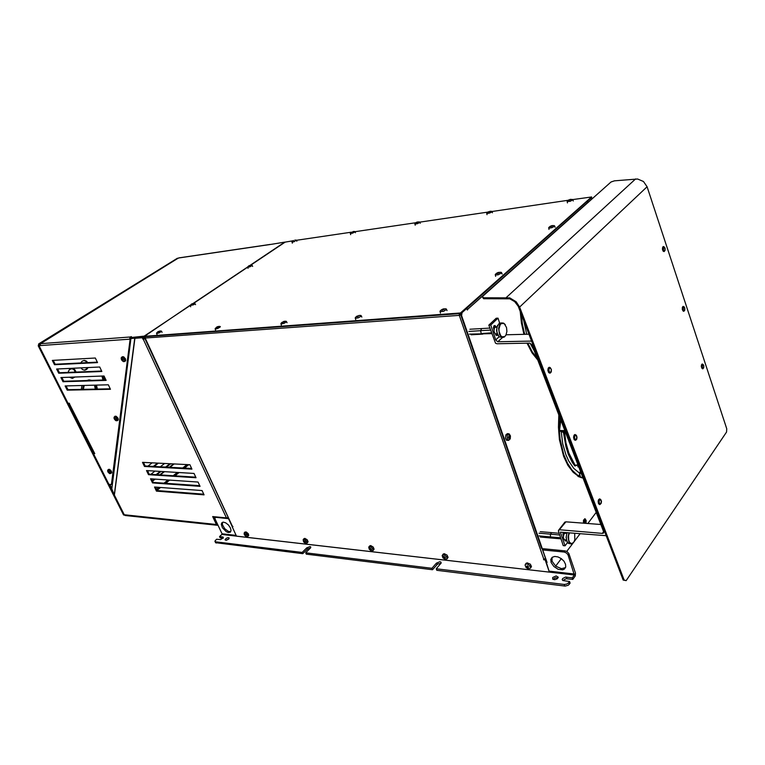 <?xml version="1.0" encoding="UTF-8"?>
<svg xmlns="http://www.w3.org/2000/svg" width="765" height="765" viewBox="0 0 765 765"><rect width="100%" height="100%" fill="white"/><g stroke="black" fill="none" stroke-linecap="round" stroke-linejoin="round"><path stroke-width="1.15" d="M441.013 563.298L437.685 564.006L432.521 569.734L431.948 568.261L436.433 563.126L439.837 561.73L440.975 562.141L441.128 563.05L436.289 568.787L436.863 570.269L565.144 586.086L568.299 585.215L570.135 583.121L569.59 581.505L562.801 580.52L562.17 579.688L562.629 578.493L565.536 577.135L572.277 577.824L572.822 579.43L565.966 578.761L562.868 580.549M558.058 577.824L555.122 577.852L553.085 579.392M552.722 577.499L556.126 575.969L558.211 577.183L557.178 578.78L554.721 579.64L552.703 579.124L552.722 577.499M310.59 547.922L307.75 548.859L302.768 553.717L302.175 552.387L306.794 547.836L310.026 546.593L310.781 546.994L310.638 547.864L305.694 552.808L431.948 568.261M215.529 542.643L302.768 553.717M228.926 538.837L225.905 540.31M223.208 538.149L220.148 537.785L219.565 536.552L223.112 536.982L223.418 537.843L220.559 539.583L216.591 539.21L214.927 541.046L215.558 542.701M228.639 539.134L226.249 540.272L224.996 539.765L226.182 538.331L228.027 537.623L229.223 537.977L228.639 539.134M216.189 543.035L214.975 541.467M569.236 584.355L568.691 582.739L566.76 584.087L564.254 584.441L564.809 586.057M584.594 522.667L583.848 522.772M583.972 520.468L584.661 520.63M572.822 579.43L575.251 575.93L575.433 573.071L568.873 553.583L567.181 551.642L565.153 550.867L564.254 552.062L566.588 553.076L567.974 554.778L574.352 574.974L221.86 534.486L221.993 533.788L236.146 535.404M221.993 533.788L215.051 518.947L215.08 517.685L216.361 516.958M230.351 527.831L231.001 530.288L230.437 532.019L228.333 532.536L226.23 531.704L222.395 527.793L221.276 524.446L221.726 522.849L223.265 522.141L225.78 522.877L228.419 524.991L230.351 527.831M551.096 562.418L550.838 559.435L552.225 557.274L554.759 556.432L557.991 556.92L561.281 558.632L563.987 561.252L565.555 564.245L565.689 567.028L564.369 569.045L562.686 569.791L558.24 569.313L553.822 566.502L551.096 562.418M552.014 557.436L552.005 561.233L555.725 566.186L561.472 568.682L565.469 567.678M222.529 522.275L222.433 524.694L224.671 528.672L228.343 531.379L230.753 531.57M545.808 558.966L545.149 559.894L543.733 559.741L545.455 559.502L549.375 572.105L236.509 536.169L232.044 526.549L232.732 526.291M250.681 265.149L285.182 242.075L293.043 240.803M572.746 199.56L591.555 196.94L460.406 312.962L144.48 336.351L190.523 305.025M144.709 336.686L460.702 313.583L591.622 197.389M585.416 520.879L584.125 520.917L585.139 520.363L585.416 520.879L584.364 520.793M583.389 523.164L583.485 520.19L584.919 518.68L586.21 520.468L585.99 523.365M585.368 520.774L585.942 520.64L585.952 521.52L584.508 521.567L584.317 520.994M584.192 522.294L585.866 522.246L585.952 521.52M585.866 522.246L585.636 523.107L584.948 522.734M584.125 520.917L583.953 522.294L585.913 522.744M585.225 522.485L584.173 522.399M444.264 558.192L445.001 558.651L444.742 557.981L445.526 557.819L443.633 556.318L443.298 557.599L444.264 558.192L444.905 557.389M446.76 556.834L447.028 558.832L445.335 559.397L442.964 557.838L442.218 555.62L443.987 554.74L446.76 556.834M442.878 554.816L444.178 553.678L447.056 555.122L448.08 557.36L446.99 558.89M528.672 566.75L528.261 567.295L528.672 566.75L527.687 566.635L527.343 565.689L526.32 566.989L527.41 567.62L528.013 566.769M530.221 566.196L530.441 568.232L528.548 568.911L526.177 567.601L525.086 565.086L525.737 564.13L527.477 564.035L530.221 566.196M527.41 567.62L528.204 568.108L528.261 567.295M526.913 566.224L527.343 565.689M526.32 566.989L527.477 566.339M525.718 564.14L527.123 562.83L530.336 564.216L531.503 566.597L530.451 568.223M370.537 549.825L371.226 550.265L370.949 549.614L371.647 549.471L369.897 548.056L369.667 549.28L370.537 549.825L371.197 549.05M372.756 548.524L372.985 550.609L371.235 550.857L369.208 549.184L368.768 547.109L370.585 546.679L372.756 548.524M369.38 546.583L370.595 545.569L373.196 547.032L374.104 549.146L373.004 550.59M305.101 542.404L305.694 542.012L304.46 540.721L303.724 541.4L304.709 542.356L305.388 541.61M306.698 541.123L307.052 543.007L305.493 543.36L303.59 541.792L303.103 539.746L304.728 539.392L306.698 541.123M303.743 539.249L304.862 538.34L307.234 539.803L308.066 541.792L306.966 543.15M246.273 534.926L244.943 534.047L244.781 535.022L245.584 535.653L246.359 535.108M247.372 534.467L247.764 536.294L246.273 536.552L244.465 534.888L244.112 533.119L245.575 532.851L247.372 534.467M245.584 535.653L246.196 536.045L246.062 535.376M244.886 532.239L246.225 531.943L248.309 533.779L248.702 535.538L247.659 536.466M460.817 314.425L459.622 315.017L459.65 313.707M543.733 559.741L543.552 559.215L545.646 558.479M543.829 559.244L459.249 315.352L460.846 314.836M145.254 336.801L145.082 337.719M459.316 313.726L459.249 315.352L145.178 338.034L232.254 526.043M584.795 523.27L585.043 522.791M584.03 523.212L584.106 520.181L584.986 519.665L585.713 520.697M585.082 520.391L584.594 519.693M588.056 202.505L587.654 201.119L591.249 197.944L592.32 198.709M564.254 552.062L542.681 549.92L543.599 548.744L542.796 549.107L542.165 548.419L461.591 315.534L462.031 312.627L466.793 308.4L467.702 309.672L467.339 309.997L466.793 308.4M460.96 313.487L461.008 315.582L541.553 548.247L542.768 549.098M587.788 202.744L587.042 201.664M144.709 336.83L144.776 338.331L230.59 522.466M144.968 337.843L144.996 336.973M353.038 231.699L352.139 232.168M354.511 231.47L354.702 232.034L352.655 233.115L350.571 233.526L350.599 232.923M353.153 231.948L351.89 232.436M295.988 240.105L294.535 241.53L292.431 242.094L292.22 241.568M293.014 240.822L293.617 240.468M417.881 222.386L417.461 221.993L416.801 222.711M419.297 221.917L419.593 222.481L417.451 223.638L415.156 224.049L415.223 223.342M417.795 222.137L416.571 222.911M416.284 222.472L417.212 222.089M489.944 211.752L490.021 211.274M491.398 211.283L491.618 212.048L489.562 213.081L487.018 213.502L487.142 212.68M489.868 211.494L488.567 212.316M489.342 211.752L488.481 212.039M488.558 211.695L488.778 212.201M489.552 211.723L488.606 211.685M570.652 199.837L570.661 199.359M570.661 199.541L572.803 199.732L570.317 201.272L567.238 201.606L568.462 200.287M570.575 199.579L569.189 200.449M569.935 199.885L569.103 200.153M568.997 199.847L569.351 200.43M570.135 199.828L569.16 199.789M570.126 199.416L570.661 199.34M218.121 326.808L216.38 327.736L218.121 326.808M219.909 327.257L216.734 328.816L215.118 328.625L215.587 330.145L215.137 328.797L218.063 328.357L220.282 326.54L219.909 327.257M216.705 327.162L215.118 328.625L216.705 327.162M217.729 326.636L218.541 326.454L217.117 326.885L217.939 327.114L217.729 326.636M219.641 326.378L218.388 326.454L219.641 326.378M284.264 322.008L284.111 321.329L283.136 322.161M285.603 321.224L286.301 321.912L284.15 323.327L281.233 323.939L281.463 322.859M284.131 321.673L282.763 322.591M283.853 321.969L283.652 321.501L282.629 322.256M443.987 309.643L444.102 308.85L443.528 308.888L442.094 309.452L442.581 310.035M445.154 308.773L446.253 308.964L446.311 309.672L443.48 311.393L440.171 311.661L441.013 310.15M443.853 309.251L442.285 310.332M441.979 309.691L441.472 309.863L442.141 309.921M443.308 309.576L442.342 309.376M358.775 315.868L357.351 316.002L357.647 316.471M360.172 315.409L361.09 315.591L361.023 316.251L358.336 317.858L355.639 318.259L355.266 317.771L356.012 316.93M358.756 315.868L357.322 316.873M357.341 316.012L356.643 316.433L357.169 316.49M358.364 316.175L357.456 315.974M159.436 331.637L159.589 331.044L158.537 331.733M160.87 330.968L161.243 331.561L159.206 332.832L156.777 333.425L156.844 332.689M159.321 331.379L158.097 332.134M157.733 331.838L158.403 331.455M159.225 331.694L158.47 331.427M251.695 265.149L251.876 265.685L250.174 266.669L248.07 267.243L247.87 266.679M250.212 265.426L249.094 266.124M248.692 265.895L249.409 265.799M249.983 265.646L249.304 265.541M250.538 265.168L251.962 265.197M193.038 303.982L193.086 303.456L192.139 304.097M194.453 303.389L194.845 303.82L193.621 304.719L190.246 305.551L190.667 306.775M192.933 303.743L191.757 304.46M191.384 304.202L192.025 303.829M552.34 226.163L552.359 225.608M553.803 225.618L554.491 226.287L551.976 227.702L549.012 228.113L549.318 226.976M552.254 225.885L550.8 226.813M551.603 226.191L550.704 226.488M550.571 226.144L551.001 226.794M551.489 225.799L550.781 226.077M551.517 225.79L552.359 225.599M499.172 272.981L499.229 272.292L497.757 272.665L497.776 273.507M500.482 272.254L501.429 272.474L501.4 273.124L498.13 274.845L495.433 274.941L496.15 273.621M499.057 272.636L497.527 273.66M497.288 272.876L496.695 273.277L497.403 273.287M498.445 272.962L497.546 272.799M109.921 484.388L114.339 495.089L124.236 514.711L216.371 524.484L212.66 516.595L226.421 517.953L143.275 339.172L144.939 338.694M143.227 337.652L143.705 338.685L142.94 339.191L142.261 337.748L134.774 338.283L114.281 494.926M228.037 517.609L226.421 517.953M144.824 338.436L143.705 338.685M213.645 516.691L217.48 524.312M217.996 525.268L216.371 524.484M217.27 525.306L125.269 515.495L124.236 514.711M104.241 379.536L104.537 379.985M103.112 376.007L103.705 378.484L102.768 379.459M105.36 379.956L104.92 379.268L103.026 380.033L101.984 376.045M103.026 380.023L104.528 378.455L103.944 375.978M94.181 385.216L94.889 385.197M83.462 385.503L82.505 389.385M95.74 385.168L94.707 386.239L95.329 389.098M83.328 389.366L84.284 385.474M71.891 378.293L74.195 377.04M75.333 372.134L73.889 369.629L71.461 368.548M84.246 370.126L85.9 369.409L87.277 367.611M86.98 362.639L85.565 361.109L83.729 360.478M96.486 389.069L95.663 385.244M90.949 380.415L88.625 379.937M81.3 389.414L81.96 385.541M96.457 385.149L97.308 389.05M67.961 372.44L69.347 369.648L72.13 368.501L74.645 369.533L76.156 372.106M75.008 377.011L72.168 378.302L69.51 377.212M80.746 362.954L82.104 361.195L84.207 360.43L86.235 360.975L87.803 362.591M88.099 367.573L86.713 369.371L84.571 370.136L82.543 369.562L80.985 367.898M86.34 380.559L89.276 379.909L91.771 380.387M270.762 244.398L284.723 242.17L250.356 265.187M190.246 305.388L144.212 336.141L129.878 337.661L130.327 338.618L144.623 337.126M130.385 338.608L112.073 483.987L111.403 484.503L130.193 338.321M176.753 259.039L40.555 343.628L130.375 336.944L129.744 338.618M94.114 452.842L69.519 404.044L94.793 453.655L93.416 453.588L94.516 453.1M69.462 403.375L69.175 403.93M42.419 342.471L41.999 342.73M179.039 257.834L177.107 258.876M40.555 343.628L40.086 345.627L39.005 345.704L39.943 345.225M519.617 307.081L516.174 301.793L509.815 297.901L483.432 297.786L482.428 296.514L482.705 297.509L483.709 298.78L509.777 298.866L514.702 301.611L518.23 306.182L623.188 580.052L626.105 580.654L624.106 580.109L519.617 307.081L647.066 186.746L726.75 428.83L726.578 432.072L626.105 580.654M482.428 296.514L611.092 182.013L614.438 180.865L637.637 178.981L643.442 181.496L647.066 186.746M563.308 536.189L562.916 534.066L563.489 532.383M564.857 532.497L565.125 533.167M563.805 534.314L563.269 532.727M566.444 540.348L565.383 541.075L564.532 539.841M493.913 329.658L493.444 327.64L493.98 325.794L495.079 325.469L496.055 326.923M494.506 327.783L493.808 326.053M497.661 334.879L496.485 335.548L495.347 333.923M495.825 335.022L496.131 334.162M606.196 535.691L560.41 532.115L565.019 545.837L567.496 542.576M531.398 340.406L530.728 341.075L531.742 341.314M499.086 336.743L495.73 339.956L497.719 341.754L502.681 337.413M603.633 531.685L602.371 533.406L603.518 533.033L603.7 531.866L531.914 344.642L529.562 343.083L496.954 343.753L495.51 343.236L488.883 325.125L496.236 318.278L498.044 318.164L499.679 323.088L501.008 323.002M565.019 545.837L563.269 545.665L558.345 530.872L565.87 521.797L564.656 522.419M549.815 373.157L548.476 372.306L547.845 370.031L548.371 367.889L549.385 367.305M575.29 440.305L574.037 439.397L573.52 437.131L574.113 435.065L575.089 434.558M599.674 504.575L598.507 503.619L598.096 501.352L598.488 499.736L599.664 498.914M702.643 368.845L701.304 366.712L701.467 364.781L702.26 364.035M683.681 311.307L682.246 309.194L682.361 307.224L683.174 306.411M664.01 251.561L662.978 250.882L662.394 248.931L663.351 246.579M508.476 437.561L510.112 438.23L509.806 436.92L508.926 436.901M510.035 437.599L510.092 435.954L509.232 436.241L509.136 435.39L508.419 437.599M508.897 435.648L509.232 436.241M508.897 437.121L508.438 437.657L508.706 438.441L509.213 438.049L508.61 438.116M508.486 437.781L509.414 437.963L509.586 438.804L510.112 438.23M507.157 438.823L507.243 435.17L509.146 433.87L510.465 435.84L510.293 438.861L508.61 440.372L507.157 438.823M508.515 440.353L506.516 440.219L505.416 437.943L505.923 434.663L507.711 433.688M570.719 543.819L568.271 543.36L566.645 540.817L566.177 536.781L567.104 532.689M567.047 532.689L566.062 537.451L567.181 542.079M568.997 532.851L568.06 537.03L568.988 542.089L571.015 543.896L573.396 542.691M574.725 533.348L574.811 539.813L573.731 542.261L571.551 543.676L569.485 542.184L568.644 539.851L568.615 535.5L569.418 532.889M566.358 540.033L564.293 539.688L563.327 537.546L563.939 534.066L565.488 533.195M502.395 337.365L499.21 336.849L496.944 332.842L496.801 327.439L499.115 323.366L501.61 322.964L499.975 324.293L498.598 328.3L499.516 334.515L500.998 336.61L502.806 337.422L504.403 336.954L505.828 335.242M497.537 325.23L496.514 330.451L498.101 335.596M505.263 324.676L503.523 323.079L501.61 322.964M506.535 327.506L506.889 331.465L505.923 335.06L504.804 336.495L502.022 336.83L500.702 335.682L499.067 331.474L498.952 328.96L500.224 324.666L501.438 323.461L504.25 323.643L506.535 327.506M497.269 334.047L495.127 333.75L493.951 331.235L494.295 328.175L496.102 326.923M520.238 311.269L521.414 323.079L523.891 334.334M526.97 343.141L531.943 352.722L537.833 360.057M578.589 476.519L581.869 477.819L577.977 476.385M558.852 414.869L558.402 427.281L559.435 439.569L563.614 456.275L567.907 465.369L573.128 472.273L578.971 476.652L583.083 478.077M564.513 431.125L565.947 442.696L568.844 453.071L575.098 465.225L577.326 465.034L575.988 465.56L577.326 465.034L577.919 465.713M561.979 431.097L563.948 431.986L563.451 432.368L559.292 430.752L560.63 419.526M563.423 432.359L565.928 446.521L568.252 454.123L572.421 462.596L574.917 466.019L576.064 465.627M580.444 471.192L579.554 473.143L573.75 468.381L568.682 460.951L565.87 454.706L562.734 443.843L561.223 431.603L559.521 430.705L560.812 419.985M561.271 431.221L563.375 431.116L561.271 431.221L563.48 432.215L561.223 431.603M581.859 477.341L580.453 477.188L579.554 475.534L579.554 473.143L580.625 471.67M564.063 432.292L565.029 440.946L567.592 451.57L570.365 458.474L574.878 465.981M564.063 431.125L565 439.952L567.573 450.776L571.465 459.88L575.041 465.828L575.749 465.818M563.91 431.967L563.48 432.215M582.815 477.379L580.549 477.245L580.252 476.318L577.116 474.893L571.971 470.016L567.429 463.093L563.719 454.429L560.085 438.986L559.148 427.769L559.444 416.428M580.252 476.318L579.516 473.401M578.015 464.871L577.843 466.793L578.837 467.013M115.352 419.784L115.936 420.148L116.079 419.354L114.664 418.178L114.683 419.316L115.582 419.622M116.882 418.455L117.361 420.511L116.041 420.74L114.406 419.105L114.052 417.212L115.362 417.011L116.882 418.455M114.941 416.38L116.223 416.265L118.078 418.226L118.326 419.928L117.208 420.74M108.898 472.713L109.443 473.066L109.577 472.349L108.248 471.211L108.276 472.273L109.108 472.56M110.332 471.527L110.81 473.372L109.634 473.592L107.999 472.005L107.664 470.274L108.86 470.131L110.332 471.527M107.884 471.766L107.626 471.049M108.496 469.471L109.634 469.375L111.422 471.183L111.738 472.77L110.676 473.583M123.002 359.607L122.132 360.152L122.878 360.927L123.375 360.038L122.18 358.766M124.217 359.014L124.752 361.166L123.471 361.682L121.645 360.038L121.166 357.905L122.448 357.437L124.217 359.014M122.132 360.152L121.865 358.785M122.171 356.92L123.605 356.806L125.537 358.948L125.699 360.793L124.504 361.577M583.064 478.029L577.671 475.773L572.23 471.001L567.41 464.001L563.461 455.079L559.636 439.014L558.68 427.3L559.081 415.472M550.896 372.153L549.786 372.287L548.945 370.824L549.002 368.873L549.911 367.908L551.326 369.533L550.896 372.153M549.509 367.305L548.17 368.386L547.998 370.853L549.012 372.861L550.551 372.784M576.447 439.301L575.404 439.512L574.601 438.135L574.649 436.203L575.51 435.189L576.848 436.681L576.447 439.301M575.203 434.568L573.903 435.534L573.635 437.934L574.515 439.961L576.102 439.875M600.908 503.561L599.913 503.839L599.148 502.548L599.186 500.645L599.999 499.574L601.28 500.941L600.908 503.561M599.77 498.923L598.526 499.794L598.182 502.136L599.253 504.441L600.554 504.078M703.504 368.022L702.758 368.128L702.174 366.923L702.777 364.532L703.762 365.871L703.504 368.022M702.347 364.035L701.515 364.819L701.381 366.818L702.05 368.529L703.15 368.539M684.503 310.485L683.728 310.523L683.116 309.261L683.757 306.889L684.771 308.333L684.503 310.485M683.26 306.411L682.409 307.253L682.323 309.309L683.078 311.02L684.149 311.039M664.775 250.738L663.963 250.71L663.322 249.38L664.001 247.047L665.062 248.587L664.775 250.738M663.437 246.569L662.567 247.487L662.547 249.591L663.379 251.303L664.422 251.331M537.652 359.579L532.019 352.388L527.257 343.131M524.188 334.324L521.778 323.499L520.563 312.13M534.295 350.829L530.049 343.141M526.702 334.257L523.652 320.181M537.221 358.45L532.115 351.661L527.764 343.122M524.675 334.305L522.371 324.197L521.118 313.574M582.911 477.628L581.907 477.341M559.483 431.078L565.029 430.991M563.432 431.106L565.086 431.135L563.413 431.116M559.292 430.494L564.886 430.609M303.514 541.668L304.174 542.481M244.236 534.439L245.546 536.112M351.46 232.178L350.313 233.277M354.797 231.527L353.229 231.479M293.138 240.755L291.981 241.874M296.237 240.153L294.774 240.124M355.448 232.742L354.931 231.671L416.007 222.682L414.869 223.763M419.622 221.974L417.92 221.927M487.974 212.02L486.703 213.167M491.79 211.35L489.925 211.283M568.538 200.095L567.123 201.3M572.602 199.464L570.547 199.369M282.256 322.18L280.908 323.538M286.196 321.29L284.341 321.31M441.654 309.701L440.009 311.183M446.1 308.888L443.901 308.85M356.71 316.375L355.266 317.771M360.917 315.496L358.909 315.486M157.877 331.761L156.519 333.138M161.272 331.006L159.636 331.044M248.826 265.828L247.621 267.004M192.78 304.011L192.12 303.801M191.527 304.126L190.236 305.417M194.788 303.428L193.249 303.447M550.15 226.373L548.648 227.654M554.367 225.713L552.292 225.618M496.877 273.105L495.28 274.501M501.257 272.378L499.182 272.292M550.111 373.091L551.269 371.924L551.422 369.466L550.236 367.535L548.974 367.372M575.557 440.267L576.724 439.196L577.03 437.159L576.332 435.228L574.706 434.597M599.923 504.546L601.223 503.284L601.433 501.266L600.63 499.373L599.33 498.933M702.796 368.816L703.733 367.812L703.8 365.794L703.064 364.322L702.05 364.064M683.853 311.269L684.799 310.16L684.771 308.056L684.073 306.736L682.944 306.459M664.183 251.513L665.11 250.346L665.034 248.195L664.259 246.866L663.102 246.636M578.617 476.538L578.005 476.394M114.023 418.178L115.458 420.358M121.205 359.053L122.362 360.937M568.691 582.739L569.59 581.505M305.694 552.808L306.277 554.156L432.521 569.734M219.565 536.552L221.86 534.486M215.596 541.792L302.175 552.387M572.277 577.824L574.352 574.974M436.289 568.787L564.254 584.441M542.681 549.92L547.032 562.495L546.468 562.428M232.139 526.463L228.506 518.641L215.873 517.379M544.049 548.792L565.153 550.867M546 561.099L546.573 561.156M296.371 240.306L351.412 232.197M419.765 222.118L487.898 212.068M491.933 211.475L568.357 200.21M193.497 303.409L247.65 267.176M586.105 521.156L584.9 521.434M443.7 557.733L444.293 557.054L443.298 557.599M444.513 558.593L444.867 557.494M527.649 568.051L527.984 566.875M370.537 548.801L369.667 549.28M304.69 541.429L303.925 541.84M245.555 534.802L244.857 535.165M459.249 315.352L459.622 315.017M232.531 526.205L232.895 526.645L232.044 526.549M460.855 313.975L459.765 314.052M545.149 559.894L549.375 572.105M596.231 512.387L587.836 523.509M580.071 533.807L573.97 541.878M573.09 543.045L566.779 551.402M561.309 558.651L555.658 566.129M443.537 309.576L443.528 308.888M497.642 273.65L497.47 273.124M498.675 272.933L498.665 272.35M148.496 474.73L146.488 470.609L193.985 473.449L196.012 477.762L148.496 474.73L149.175 474.185L195.716 477.13M152.493 482.925L150.495 478.833L198.03 482.055L200.038 486.339L152.493 482.925L153.172 482.39L199.742 485.699M144.47 466.478L142.453 462.328L189.921 464.785L191.958 469.127L144.47 466.478L145.159 465.942L191.661 468.505M154.482 487.009L202.046 490.604L204.035 494.859L156.462 491.082L154.482 487.009M147.463 470.666L149.175 474.185M151.47 478.9L153.172 482.39M143.428 462.376L145.159 465.942M155.458 487.085L157.141 490.537L203.729 494.209M174.095 463.963L169.907 467.31M164.418 471.68L160.382 474.902M155.056 479.148L152.56 481.137M173.54 463.934L169.352 467.272M163.863 471.651L159.828 474.864M154.501 479.11L152.388 480.783M156.462 491.082L157.141 490.537M103.705 378.484L104.528 378.455M39.101 345.646L39.522 343.82L177.528 258.216L38.719 343.877L38.25 345.876L123.547 514.912L124.542 515.132M153.373 466.392L157.552 463.112M156.117 474.625L160.153 471.422M165.642 467.071L169.82 463.743M158.393 463.15L154.214 466.44M148.735 470.743L147.846 471.441M147.98 466.095L152.159 462.835M150.858 474.3L154.893 471.106M160.373 466.784L164.561 463.475M170.662 463.791L166.474 467.119M160.985 471.479L156.949 474.683M39.522 343.82L38.719 343.877M38.25 345.876L39.063 345.809L124.379 514.998L123.547 514.912M247.621 267.014L193.143 303.456M130.375 336.944L131.408 336.648L129.878 337.661M39.005 345.704L68.009 403.222L69.376 403.212L69.519 404.044M111.403 484.503L108.907 484.312L93.416 453.588M60.884 377.518L104.04 375.969L106.192 380.415L63.017 381.754L60.884 377.518M56.61 368.998L99.699 367.047L101.869 371.513L58.752 373.263L56.61 368.998M65.14 385.981L108.343 384.833L110.485 389.251L67.253 390.198L65.14 385.981M97.518 362.562L54.458 364.723L52.307 360.43L95.338 358.058L97.518 362.562M53.254 360.372L55.195 364.245L97.308 362.113M66.096 385.962L67.98 389.71L110.256 388.763M57.557 368.959L59.479 372.784L101.649 371.054M61.841 377.489L63.744 381.276L105.962 379.937M63.017 381.754L63.744 381.276M58.752 373.263L59.479 372.784M67.253 390.198L67.98 389.71M54.458 364.723L55.195 364.245M624.106 580.109L623.188 580.052M483.709 298.78L483.432 297.786M530.728 341.075L498.139 341.792M495.73 339.956L490.7 325.01L488.883 325.125M602.371 533.406L559.636 529.81M529.017 334.19L506.057 334.802M600.888 524.532L565.87 521.797M490.7 325.01L498.044 318.164M510.026 436.538L508.945 436.815M508.849 436.394L509.633 436.404M493.454 327.841L494.324 328.128M471.135 334.774L482.849 334.104L481.175 333.492L480.563 330.709L481.634 328.568L489.877 328.061M469.452 334.162L491.742 333.597M468.84 331.408L480.563 330.709L481.175 333.492L491.503 332.89M469.911 329.275L481.634 328.568L480.563 330.709L490.566 330.117M562.973 533.626L563.719 534.066M540.3 537.02L551.718 538.053L550.456 536.915L550.437 534.209L551.67 532.65L559.091 533.291M539.029 535.892L550.456 536.915L551.718 538.053L560.984 538.885M539.009 533.205L550.437 534.209L550.456 536.915L560.621 537.824M540.262 531.656L551.67 532.65L550.437 534.209L559.674 535.022M562.916 534.123L563.279 533.654M115.467 419.01L114.721 419.373M108.907 471.995L108.295 472.301M122.849 359.665L121.903 360.114M566.454 577.135L566.999 578.742M436.433 563.126L437.006 564.599M222.892 536.944L223.361 537.938M306.794 547.836L307.387 549.174M568.099 555.084L568.997 553.889M549.49 571.178L574.477 574.027M591.508 196.988L591.67 197.561M461.295 313.277L461.066 312.636M460.119 313.009L460.339 313.65M144.776 336.83L144.547 336.351M444.13 556.442L443.757 556.872M445.001 557.876L445.373 557.446M527.372 566.387L526.798 567.133M370.356 548.228L370.021 548.582M370.04 548.696L370.384 548.342M371.168 549.528L371.513 549.165M370.556 548.83L370.021 549.394M304.728 541.467L304.231 541.955M245.594 534.84L245.135 535.27M542.28 549.06L545.569 558.574M587.721 202.505L467.597 309.356M542.127 548.304L541.553 548.247M461.008 315.582L461.591 315.534M188.687 464.728L184.489 468.113M178.991 472.55L174.956 475.82M169.62 480.133L165.718 483.279M160.535 487.468L157.026 490.308M111.843 488.213L130.892 338.57L111.853 488.223M134.936 338.283L114.387 495.175M156.49 489.198L158.795 487.334M163.978 483.155L167.879 480.009M173.215 475.706L177.251 472.445M182.749 468.017L186.947 464.632M270.112 244.484L178.599 257.958M142.481 336.734L142.931 337.7M129.61 339.163L40.086 345.627M506.698 298.426L506.43 297.413L635.591 178.953M563.298 532.784L565.048 532.937M494.161 326.77L495.969 326.655M578.694 466.64L577.977 466.612L578.139 465.187M577.862 466.612L578.053 464.967M581.343 473.554L579.994 473.229M115.515 419.01L114.932 419.43M108.965 472.015L108.496 472.368M565.259 567.84L564.369 569.045M215.338 517.465L215.96 516.92M229.997 532.344L230.619 531.79M591.727 197.437L591.575 196.892M144.652 336.81L144.432 336.323M585.684 521.099L584.278 520.994M585.388 522.39L583.991 522.285M443.748 557.149L444.178 556.652M445.287 557.369L444.79 557.934M442.6 554.988L443.298 553.984M526.903 566.482L527.372 565.88M528.481 566.769L528.013 567.372M525.498 564.302L526.157 563.231M370.011 548.859L370.403 548.448M369.055 546.745L369.782 545.808M304.193 541.457L304.547 541.104M305.551 541.687L305.12 542.108M303.38 539.402L304.126 538.512M246.33 535.051L245.947 535.404M244.36 532.813L245.116 531.971M144.939 337.977L232.264 526.071M350.322 233.402L350.657 234.616M291.991 241.979L292.335 243.136M296.342 240.248L296.868 241.3M414.879 223.906L415.204 225.187M419.765 222.108L420.291 223.275M486.712 213.33L487.018 214.688M491.952 211.513L492.478 212.746M567.123 201.482L567.41 202.935M572.794 199.655L573.31 200.956M280.918 323.748L281.367 325.173M286.416 321.482L287.085 322.753M442.218 309.739L442.409 310.284M440.018 311.498L440.43 313.124M446.425 309.194L447.085 310.628M355.285 318.03L355.715 319.55M361.185 315.735L361.845 317.083M156.529 333.291L156.978 334.563M161.415 331.121L162.075 332.268M247.63 267.119L248.003 268.295M252.077 265.292L252.632 266.363M194.922 303.542L195.534 304.652M550.752 226.344L550.896 226.803M548.648 227.884L548.964 229.395M554.596 225.943L555.141 227.301M495.29 274.778L495.653 276.375M501.544 272.656L502.156 274.061M72.12 378.254L72.943 378.226M84.446 370.088L85.269 370.05M176.954 258.914L42.266 342.5M270.284 244.398L178.781 257.872M603.365 533.167L603.709 532.698M558.737 530.011L564.981 521.998M508.649 433.803L507.205 433.631M566.779 533.31L565.048 533.157M563.633 534.725L562.916 534.659M496.934 326.865L495.433 326.961M114.339 416.906L115.171 416.179M107.884 470.026L108.678 469.299M121.568 357.427L122.448 356.691"/></g></svg>
